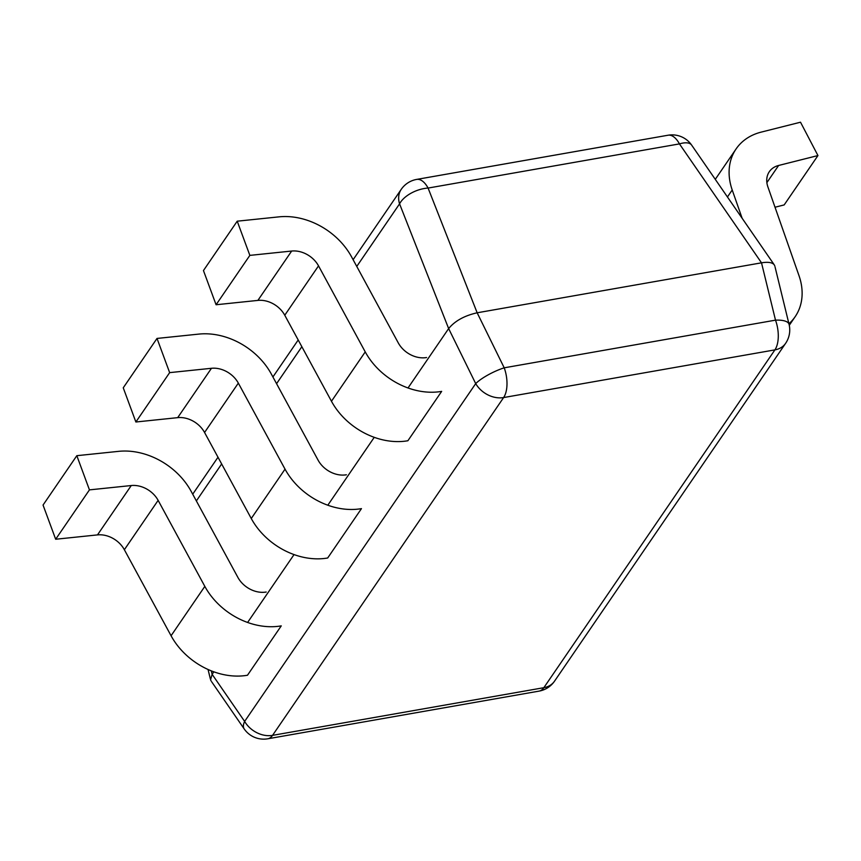 <?xml version="1.0" encoding="UTF-8"?>
<svg xmlns="http://www.w3.org/2000/svg" width="861" height="861" viewBox="0 0 861 861"><rect width="100%" height="100%" fill="white"/><g stroke="black" fill="none" stroke-linecap="round" stroke-linejoin="round"><path stroke-width="1.29" d="M773.716 264.036L691.652 145.111A23.699 9.966 145.4 0 0 679.447 143.895L761.511 262.82L477.155 312.791C464.434 315.664 454.92 320.927 448.646 328.579L408.017 387.967M374.244 437.334L327.815 505.213M294.042 554.581L247.613 622.46M213.84 671.828L212.14 674.335L210.558 679.76L211.106 680.976M211.289 670.87L212.14 674.335L244.632 721.421A23.699 9.966 145.4 0 0 244.061 728.729M789.031 324.21A23.699 8.352 166.3 0 0 775.503 320.152L761.511 262.82C768.12 261.744 772.382 262.433 774.308 264.887L774.846 266.103M89.447 489.877L55.674 539.244L97.497 534.896A23.699 18.382 34.4 0 1 124.361 549.727L171.07 635.752A63.983 49.637 -145.6 0 0 247.484 675.239L281.256 625.872A63.983 49.637 -145.6 0 1 204.832 586.384L158.133 500.359A23.699 18.382 34.4 0 0 131.259 485.539L89.447 489.877L76.823 455.684L118.635 451.347A63.983 49.637 -145.6 0 1 191.174 491.373L237.884 577.397A23.699 18.382 34.4 0 0 266.189 592.024M55.674 539.244L43.05 505.052L76.823 455.684M169.649 372.63L135.877 421.998L177.689 417.65A23.699 18.382 34.4 0 1 204.563 432.48L251.261 518.505A63.983 49.637 -145.6 0 0 327.686 557.993L361.459 508.625A63.983 49.637 -145.6 0 1 285.034 469.137L238.336 383.113A23.699 18.382 34.4 0 0 211.462 368.293L169.649 372.63L157.014 338.438L198.837 334.1A63.983 49.637 -145.6 0 1 271.376 374.126L318.086 460.151A23.699 18.382 34.4 0 0 346.391 474.777M135.877 421.998L123.252 387.805L157.014 338.438M249.851 255.383L216.079 304.751L257.891 300.403A23.699 18.382 34.4 0 1 284.765 315.234L331.463 401.258A63.983 49.637 -145.6 0 0 407.888 440.746L441.661 391.378A63.983 49.637 -145.6 0 1 365.236 351.891L318.527 265.866A23.699 18.382 34.4 0 0 291.664 251.046L249.851 255.383L237.216 221.191L279.039 216.854A63.983 49.637 -145.6 0 1 351.579 256.879L398.277 342.904A23.699 18.382 34.4 0 0 426.582 357.53M216.079 304.751L203.454 270.558L237.216 221.191M742.128 218.253L732.216 189.99A63.983 49.637 -145.6 0 1 736.069 148.964A63.983 49.637 -145.6 0 1 761.178 132.12L800.515 122.208L817.95 155.561L778.613 165.473A23.699 18.382 34.4 0 0 769.314 171.705A23.699 18.382 34.4 0 0 767.894 186.902L799.008 275.671A63.983 49.637 -145.6 0 1 795.155 316.697A63.983 49.637 -145.6 0 1 788.924 323.768M775.018 207.232L784.177 204.918L817.95 155.561M356.766 266.436L399.569 203.853A23.699 12.797 -21.5 0 1 428.089 188.064L679.447 143.895A23.699 11.71 80 0 0 668.05 135.231L416.681 179.411A23.699 11.71 80 0 1 428.089 188.064L477.155 312.791L504.212 367.819L775.503 320.152A23.699 11.71 -100 0 1 774.911 349.878L503.62 397.556L272.55 735.359L543.84 687.691L774.911 349.878A23.699 18.382 34.4 0 0 785.609 343.345A23.699 23.699 0 0 0 788.784 323.284M196.362 500.93L221.654 463.961M276.564 383.683L301.856 346.714M243.502 727.868A23.699 23.699 0 0 0 267.793 738.792A23.699 11.71 80 0 0 272.55 735.359A23.699 18.382 -145.6 0 1 244.632 721.421L475.702 383.608A23.699 5.521 -26.2 0 1 504.212 367.819A23.699 11.71 -100 0 1 503.62 397.556A23.699 18.382 -145.6 0 1 475.702 383.608L448.646 328.579L399.569 203.853A23.699 18.382 34.4 0 1 401.226 189.366L353.118 259.71M554.538 681.159A23.699 18.382 34.4 0 1 543.84 687.691A23.699 11.71 80 0 1 539.083 691.114A23.699 23.699 0 0 0 554.538 681.159L785.609 343.345M97.497 534.896L131.259 485.539M171.07 635.752L204.832 586.384M124.361 549.727L158.133 500.359M177.689 417.65L211.462 368.293M251.261 518.505L285.034 469.137M204.563 432.48L238.336 383.113M257.891 300.403L291.664 251.046M727.437 196.975L732.216 189.99M766.871 182.64L778.613 165.473M331.463 401.258L365.236 351.891M284.765 315.234L318.527 265.866M267.793 738.792L539.083 691.114M192.713 494.203L217.994 457.234M272.915 376.957L298.197 339.987M416.681 179.411A23.699 23.699 0 0 0 401.226 189.366M208.05 669.492L210.332 678.834M211.688 681.826L244.18 728.912M692.33 146.155A23.699 23.699 0 0 0 668.05 135.231M789.063 324.349L775.072 267.028M715.276 179.357L736.069 148.964M789.279 325.297L795.155 316.697"/></g></svg>
